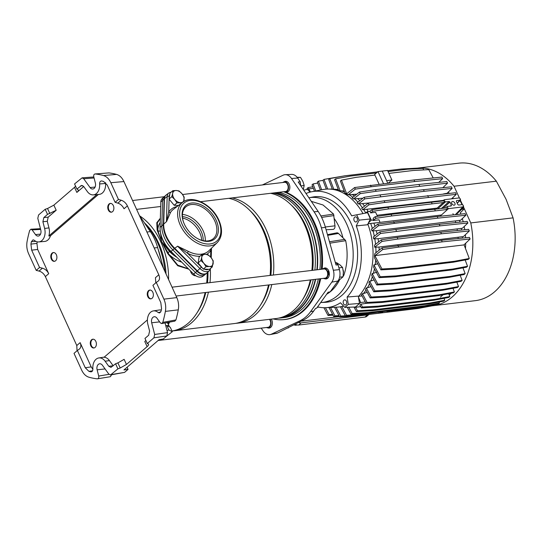 <?xml version="1.0" encoding="UTF-8"?>
<svg xmlns="http://www.w3.org/2000/svg" width="542" height="542" viewBox="0 0 542 542"><rect width="100%" height="100%" fill="white"/><g stroke="black" fill="none" stroke-linecap="round" stroke-linejoin="round"><path stroke-width="0.81" d="M152.065 298.296A4.417 3.042 83.2 0 1 150.845 298.852A4.417 3.042 83.2 0 1 147.485 295.763A4.417 3.042 83.2 0 1 148.569 290.634A4.417 3.042 83.2 0 1 149.788 290.078A4.417 3.042 83.2 0 1 153.149 293.168A4.417 3.042 83.2 0 1 152.065 298.296M95.08 347.429A4.417 3.042 83.2 0 1 93.861 347.984A4.417 3.042 83.2 0 1 90.5 344.895A4.417 3.042 83.2 0 1 91.591 339.766A4.417 3.042 83.2 0 1 92.811 339.211A4.417 3.042 83.2 0 1 96.171 342.3A4.417 3.042 83.2 0 1 95.08 347.429M55.589 260.77A4.417 3.042 83.2 0 1 54.369 261.325A4.417 3.042 83.2 0 1 51.009 258.236A4.417 3.042 83.2 0 1 52.1 253.107A4.417 3.042 83.2 0 1 53.319 252.552A4.417 3.042 83.2 0 1 56.68 255.641A4.417 3.042 83.2 0 1 55.589 260.77M112.567 211.631A4.417 3.042 83.2 0 1 111.347 212.193A4.417 3.042 83.2 0 1 107.987 209.097A4.417 3.042 83.2 0 1 109.078 203.975A4.417 3.042 83.2 0 1 110.297 203.413A4.417 3.042 83.2 0 1 113.657 206.502A4.417 3.042 83.2 0 1 112.567 211.631M161.706 323.567L162.803 322.368L175.933 319.929L174.836 321.142L161.706 323.567L160.364 322.897L156.984 318.208A4.79 3.293 -96.8 0 0 154.145 316.752A4.79 3.293 -96.8 0 0 152.905 317.348A4.79 3.293 -96.8 0 0 151.685 322.775L154.673 334.461L167.539 332.639L166.794 335.979L153.928 337.802L154.673 334.461M105.067 368.926L97.126 369.82A4.79 3.293 83.2 0 1 98.339 364.393A4.79 3.293 83.2 0 1 99.579 363.804A4.79 3.293 83.2 0 1 102.424 365.261L108.766 374.048L110.527 374.942L117.912 368.858L115.588 363.75L110.961 367.381L108.766 366.263L113.203 365.803M36.009 241.407L31.389 241.698L33.076 239.821L34.288 240.275A10.677 7.344 -96.8 0 0 38.78 241.928A10.677 7.344 -96.8 0 0 41.91 240.56A10.677 7.344 -96.8 0 0 44.613 228.453L42.899 221.739L43.834 217.566L47.52 214.381L45.189 209.28L38.55 214.998L37.804 218.338L40.792 230.025A4.79 3.293 -96.8 0 1 38.177 236.068A4.79 3.293 -96.8 0 1 35.501 234.591L32.12 229.903L30.908 229.219L29.681 230.438A103.115 70.934 -96.8 0 0 27.1 241.427C26.368 245.641 26.863 249.713 28.584 253.656L36.206 270.377L39.559 267.484L31.673 250.174L30.921 244.117L36.924 243.385L37.669 249.456L31.673 250.174M38.78 241.928L44.64 241.441A10.894 7.493 -96.8 0 0 47.831 240.045A10.894 7.493 -96.8 0 0 50.453 235.817L48.827 235.966A10.833 7.452 -96.8 0 0 48.963 227.904L47.276 221.299L42.899 221.739M91.266 371.839L90.683 371.819C92.133 371.9 92.865 370.911 92.878 368.845A10.677 7.344 83.2 0 1 96.015 359.292A10.677 7.344 83.2 0 1 98.78 357.964A10.677 7.344 83.2 0 1 105.114 361.216L108.766 366.263M146.909 231.996L150.385 231.658A44.193 30.399 83.2 0 1 157.647 247.586L163.535 268.486M150.385 231.658L139.28 215.255M162.803 322.368A103.115 70.934 -96.8 0 0 165.385 311.379C166.116 307.165 165.622 303.086 163.901 299.143L156.279 282.423L152.919 285.322L160.811 302.626L161.557 308.689A97.221 66.883 -96.8 0 1 161.096 311.101L159.558 312.964L158.189 312.524A10.677 7.344 -96.8 0 0 153.339 310.918A10.677 7.344 -96.8 0 0 147.864 324.346L149.585 331.067L148.65 335.241L144.965 338.418L147.295 343.526L148.135 343.913C148.969 344.38 148.63 345.288 147.119 346.643L126.462 364.454L120.209 367.991L117.885 362.883L115.588 363.75M117.885 362.883L124.132 359.346L126.462 364.454M147.404 319.909L104.098 357.253A10.833 7.452 83.2 0 1 109.437 360.599L113.021 365.565M147.119 346.643L144.789 341.535L145.873 340.403M158.189 312.524L160.717 312.09M161.292 310.112A10.894 7.493 -96.8 0 0 159.152 310.004L153.339 310.918M92.54 370.796L88.902 371.338A97.221 66.883 83.2 0 0 90.683 371.819L91.822 371.622M88.902 371.338L85.263 367.767L77.377 350.464L79.301 349.116C81.036 347.679 81.314 345.518 80.135 342.632L91.185 366.88L92.892 369.319M155.771 282.863L155.439 277.7L158.792 274.801L127.384 205.872L124.023 208.765C122.587 205.913 120.534 204.029 117.871 203.128L115.107 202.335L107.221 185.032L103.576 181.462A97.221 66.883 83.2 0 0 101.794 180.987C100.351 180.899 99.62 181.888 99.599 183.955A10.677 7.344 83.2 0 1 93.339 194.876A10.677 7.344 83.2 0 1 87.364 191.59L83.719 186.536L81.673 185.398L76.896 189.05L74.566 183.941L82.079 177.844L83.712 178.752L90.06 187.546A4.79 3.293 83.2 0 0 92.736 189.016A4.79 3.293 83.2 0 0 95.351 182.979L93.759 176.746C93.522 175.032 93.99 174.104 95.168 173.962A103.115 70.934 83.2 0 1 103.488 175.554L116.544 174.388C119.633 175.303 122.092 177.695 123.922 181.556L110.839 182.722C109.03 178.887 106.578 176.496 103.488 175.554M37.222 241.82A97.011 66.734 -96.8 0 0 36.924 243.385M31.389 241.698A97.221 66.883 -96.8 0 0 30.921 244.117M77.032 350.762L76.781 345.532L45.365 276.596C43.922 273.744 41.822 271.908 39.065 271.081L42.425 268.188C45.182 269.008 47.283 270.851 48.719 273.703L37.669 249.456M42.425 268.188L39.559 267.484M105.615 182.695L105.602 183.453A10.894 7.493 83.2 0 1 99.2 194.388L93.339 194.876M105.602 183.453L99.599 183.955M48.827 235.966L96.815 194.592M98.42 194.456L50.453 235.817M76.896 189.05L77.784 189.537C78.665 190.113 78.353 191.075 76.842 192.437L83.705 186.516M77.784 189.537L78.211 189.964M43.834 217.566L48.204 217.125L56.185 210.249L47.52 214.381M111.611 374.766L110.385 376.704L97.309 378.838A103.115 70.934 83.2 0 1 88.996 377.246C85.9 376.304 83.448 373.912 81.639 370.078L74.017 353.357L77.377 350.464M39.065 271.081L36.206 270.377M166.794 335.979L163.311 338.98L159.036 339.698L123.955 369.949L128.054 369.38L127.085 367.252M97.309 378.838C98.495 378.695 98.962 377.767 98.719 376.053L109.01 374.346M97.126 369.82L98.719 376.053M120.209 367.991L117.912 368.858M147.295 343.526L153.928 337.802M156.279 282.423L158.108 281.156C159.748 279.808 159.978 277.687 158.792 274.801M117.871 203.128L121.225 200.228L118.461 199.442L110.839 182.722M115.107 202.335L118.461 199.442M108.928 172.905L94.972 173.962L108.928 172.905A102.634 70.602 83.2 0 1 116.544 174.388M101.34 180.947L101.794 180.987M76.842 192.437L74.511 187.329L53.861 205.14L56.185 210.249M48.204 217.125L47.276 221.299M49.857 213.616L47.533 208.507L45.189 209.28M148.135 343.913L148.535 344.278M111.279 374.583L124.572 372.388L128.054 369.38M165.066 322.944L167.539 332.639M175.933 319.929A102.634 70.602 -96.8 0 0 178.284 309.861L165.385 311.379M163.901 299.143L176.807 297.599L123.922 181.556M121.225 200.228C123.894 201.136 125.947 203.013 127.384 205.872M47.533 208.507L53.861 205.14M74.511 187.329L75.589 186.177M176.807 297.599C178.528 301.521 179.023 305.613 178.284 309.861M124.572 372.388L110.527 374.942M164.998 196.096L164.26 196.651A8.841 5.82 49.2 0 0 163.853 196.997L162.078 198.758A8.665 5.705 49.2 0 0 160.811 201.997L160.08 227.41A27.446 18.076 49.2 0 0 162.844 239.747A27.446 18.076 49.2 0 0 171.021 251.434L193.65 274.049A8.665 5.705 49.2 0 0 202.769 276.339L204.768 274.841A8.841 5.82 49.2 0 0 205.167 274.496L205.825 273.839M163.853 196.997A8.841 5.82 49.2 0 0 162.559 200.303L161.821 225.723A27.622 18.191 49.2 0 0 164.605 238.134A27.622 18.191 49.2 0 0 172.837 249.896L195.466 272.511A8.841 5.82 49.2 0 0 204.768 274.841M163.467 222.342L164.138 199.124M196.956 271.135L176.285 250.479M165.771 325.701A9.207 2.805 -24.5 0 1 166.401 325.627M166.997 325.593A9.207 2.805 -24.5 0 1 169.212 326.365A9.207 2.805 -24.5 0 1 169.294 326.745M169.212 326.365L167.905 323.493A9.207 2.805 155.5 0 0 166.231 322.727M168.196 324.143A9.499 2.9 155.5 0 0 168.169 323.371L167.878 322.734A9.499 2.9 155.5 0 0 167.688 322.463M168.169 323.371A9.499 2.9 155.5 0 0 166.821 322.619M165.567 337.036L172.295 331.697L170.256 327.233L166.794 325.491L165.805 325.837M172.295 331.697L168.833 329.956L166.794 325.491M168.833 329.956L167.017 330.593M278.683 318.113A63.272 43.523 -96.8 0 0 281.373 317.91L284.028 317.592A63.272 43.523 -96.8 0 0 318.35 278.981M319.902 269.449A63.272 43.523 -96.8 0 0 312.544 223.69A63.272 43.523 -96.8 0 0 278.602 192.349M281.373 317.91A63.272 43.523 -96.8 0 0 315.695 279.299M317.246 269.767A63.272 43.523 -96.8 0 0 309.888 224.009A63.272 43.523 -96.8 0 0 275.946 192.667M161.292 260.512A63.272 43.523 -96.8 0 0 158.013 248.9M161.326 260.627A63.008 43.346 -96.8 0 0 158.013 248.893M164.937 271.556A63.008 43.346 -96.8 0 0 157.465 242.403A63.008 43.346 -96.8 0 0 144.863 223.5M166.035 273.961A61.056 42.005 -96.8 0 0 158.616 243.087A61.056 42.005 -96.8 0 0 144.396 222.809M168.603 279.597A63.272 43.523 -96.8 0 0 160.791 241.895A63.272 43.523 -96.8 0 0 139.741 215.933M171.977 331.013A63.272 43.523 -96.8 0 0 205.133 292.558M206.685 283.026A63.272 43.523 -96.8 0 0 207.139 272.789M197.22 312.517A61.056 42.005 -96.8 0 0 205.797 292.484M207.464 282.938A61.056 42.005 -96.8 0 0 207.965 271.982M172.458 330.932A63.272 43.523 -96.8 0 0 174.104 330.783A63.272 43.523 -96.8 0 0 208.426 292.165M209.978 282.633A63.272 43.523 -96.8 0 0 210.33 269.367M174.104 330.783L234.191 323.574A63.272 43.523 -96.8 0 0 268.514 284.957M270.065 275.424A63.272 43.523 -96.8 0 0 262.707 229.666A63.272 43.523 -96.8 0 0 228.765 198.325M260.6 304.916A61.056 42.005 -96.8 0 0 269.171 284.875M270.837 275.329A61.056 42.005 -96.8 0 0 263.818 230.472A61.056 42.005 -96.8 0 0 249.191 209.822M235.831 323.33A63.272 43.523 -96.8 0 0 237.477 323.181A63.272 43.523 -96.8 0 0 271.799 284.564M273.351 275.031A63.272 43.523 -96.8 0 0 265.993 229.273A63.272 43.523 -96.8 0 0 232.051 197.932M237.477 323.181L276.013 318.554A63.272 43.523 -96.8 0 0 310.336 279.943M311.887 270.404A63.272 43.523 -96.8 0 0 304.529 224.652A63.272 43.523 -96.8 0 0 270.587 193.311M302.422 299.895A61.056 42.005 -96.8 0 0 311 279.862M312.666 270.316A61.056 42.005 -96.8 0 0 305.641 225.452A61.056 42.005 -96.8 0 0 291.013 204.801M279.963 317.808A63.008 43.346 -96.8 0 0 313.317 279.584M314.882 270.045A63.008 43.346 -96.8 0 0 307.565 224.395A63.008 43.346 -96.8 0 0 272.931 193.027M279.882 317.829L281.163 317.68A63.008 43.346 -96.8 0 0 315.308 279.34M316.874 269.808A63.008 43.346 -96.8 0 0 309.557 224.158A63.008 43.346 -96.8 0 0 274.923 192.789M169.571 322.117L168.379 324.543M188.731 269.13L177.722 265.749L167.532 253.297L161.665 241.786L157.133 229.95L156.774 222.735L160.344 218.23M168.366 324.516L169.436 322.138M168.264 324.285L168.352 322.341M160.337 218.521L157.268 222.972L158.04 231.122A2.575 1.545 0.2 0 1 160.31 231.326L161.665 241.786L169.497 251.474A24.038 15.833 49.2 0 0 176.861 257.267M157.458 231.183A0.738 0.474 163.1 0 0 158.04 231.122L161.665 241.786L168.948 254.374L177.823 265.194L188.42 268.818M167.532 253.297L169.497 251.474M157.133 229.95A0.738 0.515 167.1 0 0 157.79 229.889A26.267 17.303 -130.8 0 1 160.222 222.498M181.733 262.138A26.267 17.303 -130.8 0 1 168.948 254.374L168.433 254.747M53.611 252.531A4.417 3.042 -96.8 0 0 52.682 253.039A4.417 3.042 -96.8 0 0 51.402 255.81A4.417 3.042 -96.8 0 0 51.734 258.609A4.417 3.042 -96.8 0 0 54.661 261.271M267.762 327.842A5.522 3.801 -96.8 0 0 269.205 328.066A5.522 3.801 -96.8 0 0 270.729 327.368A5.522 3.801 -96.8 0 0 271.298 319.123M285.519 192.037A65.297 44.918 83.2 0 1 286.101 192.275A5.522 3.801 -96.8 0 0 286.691 192.268A5.522 3.801 -96.8 0 0 288.215 191.57A5.522 3.801 -96.8 0 0 289.577 185.161A5.522 3.801 -96.8 0 0 285.377 181.299A5.522 3.801 -96.8 0 0 284.028 181.855M324.739 278.71A5.522 3.801 -96.8 0 0 326.182 278.927A5.522 3.801 -96.8 0 0 327.707 278.229A5.522 3.801 -96.8 0 0 329.069 271.82A5.522 3.801 -96.8 0 0 324.868 267.958A5.522 3.801 -96.8 0 0 323.52 268.514M283.595 191.746A65.264 44.891 83.2 0 1 321.331 269.272M319.875 278.798A65.264 44.891 83.2 0 1 302.267 311.332A65.264 44.891 83.2 0 1 282.788 319.712A65.264 44.891 83.2 0 1 273.1 318.906M320.701 278.696A65.297 44.918 83.2 0 1 303.08 311.271A65.297 44.918 83.2 0 1 283.588 319.658L282.788 319.712M286.101 192.275A65.297 44.918 83.2 0 1 322.151 269.178M354.631 217.186A2.575 1.775 -96.8 0 0 353.994 220.174A2.575 1.775 -96.8 0 0 355.952 221.983A2.575 1.775 -96.8 0 0 356.663 221.658A2.575 1.775 -96.8 0 0 357.3 218.663A2.575 1.775 -96.8 0 0 355.342 216.861A2.575 1.775 -96.8 0 0 354.631 217.186M343.94 300.207A2.575 1.775 -96.8 0 0 343.303 303.195A2.575 1.775 -96.8 0 0 345.268 304.997A2.575 1.775 -96.8 0 0 345.979 304.672A2.575 1.775 -96.8 0 0 346.609 301.684A2.575 1.775 -96.8 0 0 344.651 299.882A2.575 1.775 -96.8 0 0 343.94 300.207M343.161 276.169L343.838 275.316C347.456 264.503 348.079 252.958 345.694 240.695L342.957 237.796A46.89 32.256 -96.8 0 0 334.102 218.358L333.574 214.09L323.032 204.991L311.304 201.353M341.778 295.458A53.075 36.51 -96.8 0 0 354.502 232.626A53.075 36.51 -96.8 0 0 312.7 197.044L308.893 197.783A52.77 36.3 83.2 0 1 350.173 233.473A52.77 36.3 83.2 0 1 337.449 295.695A52.77 36.3 83.2 0 1 321.101 302.511L325.329 302.307A53.075 36.51 -96.8 0 0 341.778 295.458M317.571 306.874A58.482 40.23 -96.8 0 0 325.789 307.687L337.002 307.158A59.288 40.785 -96.8 0 0 343.553 306.067M325.789 307.687A58.482 40.23 -96.8 0 0 340.478 302.748L344.759 307.368L355.369 307.002A65.921 45.345 83.2 0 0 359.481 303.459L348.269 304.347A65.148 44.817 83.2 0 1 344.759 307.368M359.481 303.459L358.323 296.115L347.11 297.03A58.482 40.23 -96.8 0 0 356.27 225.906L359.109 220.147A65.148 44.817 83.2 0 0 356.677 214.815L351.67 215.824A58.482 40.23 -96.8 0 0 311.874 191.705A58.482 40.23 -96.8 0 0 306.006 193.521M363.004 213.589A59.288 40.785 -96.8 0 0 322.897 189.565L311.874 191.705M342.957 237.796L338.459 233.453A3.34 2.297 -96.8 0 0 336.778 232.864L327.476 234.666M334.102 218.358L334.976 225.824A3.34 2.297 83.2 0 1 332.978 229.415L326.088 229.74M356.27 225.906L367.51 224.754L370.362 218.968L359.109 220.147M358.397 296.596A59.288 40.785 -96.8 0 0 367.842 224.076M347.11 297.03L348.269 304.347M343.255 275.316L343.838 275.316M345.694 240.695L329.875 243.175M320.857 215.953L333.574 214.09M356.677 214.815L367.51 212.715A65.921 45.345 83.2 0 1 370.362 218.968M303.716 190.14L307.49 189.368L310.044 192.125M261.203 328.134L263.046 330.864A11.355 7.812 83.2 0 0 270.18 334.57A11.355 7.812 83.2 0 0 271.488 334.143L300.044 320.728L303.168 320.126L277.734 332.944A10.894 7.493 83.2 0 1 276.481 333.35L270.18 334.57M303.168 320.126A44.268 30.454 -96.8 0 0 313.655 311.081L315.6 308.378L316.657 308.147L328.106 292.226L330.18 291.82L337.951 281.02A10.894 7.493 -96.8 0 0 339.414 269.625L333.344 270.248A11.355 7.812 83.2 0 1 331.812 282.125L310.586 311.636A44.498 30.609 83.2 0 1 300.044 320.728M333.344 270.248L321.379 227.83L325.43 227.41L336.026 264.997L338.066 264.835L335.2 262.071M262.382 184.944L283.093 175.215A11.355 7.812 83.2 0 1 285.167 174.693A11.355 7.812 83.2 0 1 291.528 178.501L314.069 211.793A44.498 30.609 83.2 0 1 321.379 227.83M288.5 327.307L288.188 328.032M339.414 269.625L338.066 264.835M314.069 211.793L318.174 211.488L298.202 181.99L300.221 181.8L300.675 185.649M318.174 211.488A44.193 30.399 83.2 0 1 325.43 227.41M285.167 174.693L291.576 174.395A10.894 7.493 83.2 0 1 297.68 178.04L300.221 181.8M451.811 203.521A2.134 1.409 49.2 0 0 454.745 204.957A2.134 1.409 49.2 0 0 454.887 203.155A2.134 1.409 49.2 0 0 451.953 201.719A2.134 1.409 49.2 0 0 451.811 203.521M448.485 208.636L463.349 206.848L463.146 205.188L462.326 204.619L458.613 205.066L457.794 204.49L456.337 201.299L456.574 200.594L460.293 200.147L460.097 198.487L459.27 197.911L444.413 199.7L444.169 200.398L445.429 201.929L449.142 201.488L449.968 202.058L451.418 205.255L451.181 205.953L447.468 206.4L447.225 207.098L448.485 208.636L440.05 216.251M444.413 199.7L444.169 200.398M450.375 206.048L451.418 205.255L451.181 205.953M447.468 206.4L447.225 207.098M455.341 214.673L463.586 206.15M456.337 201.299L456.574 200.594M457.191 203.175L460.531 199.449M472.035 164.199A69.234 47.628 -96.8 0 0 458.905 163.162L417.103 168.176A69.234 47.628 -96.8 0 1 454.047 186.245L496.35 181.17A69.234 47.628 -96.8 0 0 479.331 167.038A69.234 47.628 -96.8 0 0 478.417 166.59A69.234 47.628 -96.8 0 0 472.976 164.47A69.234 47.628 -96.8 0 0 472.035 164.199M496.35 181.17L506.092 199.348L513.071 217.857L470.768 222.931L463.444 206.861M432.177 305.817A69.234 47.628 -96.8 0 0 433.092 305.722A69.234 47.628 -96.8 0 0 470.768 222.931M462.421 204.612L460.388 200.161M459.365 197.911L454.047 186.245M433.092 305.722L475.395 300.647A69.234 47.628 -96.8 0 0 513.579 255.35A69.234 47.628 -96.8 0 0 513.809 254.076A69.234 47.628 -96.8 0 0 514.792 246.42A69.234 47.628 -96.8 0 0 514.9 245.086A69.234 47.628 -96.8 0 0 513.071 217.857M387.72 183.101L382.246 171.089L387.55 170.452L391.913 180.025L388.445 183.013M383.479 183.616L377.998 171.597L382.246 171.089L386.609 180.662L391.913 180.025M379.041 184.144L374.644 174.49L377.998 171.597M368.966 314.455L366.819 316.311A6.999 4.607 -130.8 0 1 365.01 317.077L298.669 325.031A6.999 4.607 -130.8 0 1 295.112 324.197M368.872 314.468A6.999 4.607 -130.8 0 1 367.53 314.902L301.183 322.863A6.999 4.607 -130.8 0 1 298.696 322.517M296.759 324.868A3.686 2.425 -130.8 0 1 293.899 324.766M296.454 325.071A1.47 1.47 0 0 0 296.779 325.078L296.806 325.071A1.47 1.07 -95.1 0 1 296.779 325.078L296.779 325.078A1.47 1.07 -95.1 0 1 296.494 325.051M339.522 316.582L301.528 321.135M459.982 200.554L462.136 204.639M461.648 209.314L464.135 209.016L463.241 207.058M460.876 214.097A58.922 40.535 -96.8 0 0 460.361 212.701L464.135 209.016M449.23 295.085L451.384 293.229M440.389 297.104L443.071 294.794M453.248 198.636A58.922 40.535 -96.8 0 0 452.672 197.783M449.338 193.365A58.922 40.535 -96.8 0 0 448.254 192.105M443.749 187.6A58.922 40.535 -96.8 0 0 443.309 187.22M446.113 193.697A58.922 40.535 -96.8 0 0 445.917 193.467L446.96 193.338L452.13 188.406L424.23 191.285L423.498 189.693L379.976 194.91L364.082 197.288L357.212 202.701L358.357 203.968L371.209 202.755M348.784 307.233L352.124 313.486L367.822 312.612L366.771 313.513L423.566 306.704L438.39 303.913L439.44 303.012L439.067 302.029M366.771 313.513L351.074 314.387L347.28 307.28M387.063 311.304L390.098 311.054L389.684 310.769M391.304 310.796L419.027 307.585L433.844 304.767M378.872 312.063L362.232 314.394L346.528 315.268L341.86 306.501M378.418 312.456L378.011 312.165M379.63 312.199L382.666 311.941L382.252 311.657M365.714 212.918A58.922 40.535 -96.8 0 0 363.702 209.639L443.41 200.391M451.561 198.839L456.296 194.321L384.867 202.417L384.142 200.825L368.248 203.196L361.704 208.358L362.673 209.761L363.702 209.639M362.442 207.782A58.922 40.535 -96.8 0 0 359.4 203.846M357.91 202.152A58.922 40.535 -96.8 0 0 354.57 198.826L362.964 198.169M442.807 187.695L447.557 183.162L376.128 191.265L375.403 189.673L359.509 192.044L352.151 197.844L353.492 198.955L354.57 198.826M352.815 197.322A58.922 40.535 -96.8 0 0 349.231 194.686L356.805 194.178M374.908 175.08L356.284 177.315L341.46 180.107L346.826 194.232L348.113 194.822L349.231 194.686M346.826 194.232L344.99 193.081L340.41 181.008L341.46 180.107M344.624 192.098A58.922 40.535 -96.8 0 0 341.48 190.804L344.245 191.102M376.426 172.952L350.437 176.069L335.613 178.853L340.207 190.96L341.48 190.804M340.207 190.96L338.594 190.391L334.563 179.761L335.613 178.853M338.404 189.883A58.922 40.535 -96.8 0 0 335.037 189.266L338.269 189.524M377.693 171.861L344.59 175.832L329.766 178.623L333.858 189.402L335.037 189.266M333.858 189.402L332.402 189.246L328.716 179.524L329.766 178.623M332.334 189.05A58.922 40.535 -96.8 0 0 329.726 189.09M366.216 303.324L360.945 304.17L362.469 307.016L378.167 306.142L377.117 307.05L433.912 300.234L448.735 297.45L449.785 296.542L448.722 293.73M377.117 307.05L361.419 307.924L359.902 305.078L360.945 304.17M312.754 186.773L308.066 187.654L308.622 189.111M465.463 248.453A58.922 40.535 -96.8 0 0 465.693 243.222M465.578 237.789A58.922 40.535 -96.8 0 0 465.361 234.727M464.765 229.74A58.922 40.535 -96.8 0 0 464.223 226.502M463.193 221.807A58.922 40.535 -96.8 0 0 462.333 218.602M457.672 214.429A58.922 40.535 -96.8 0 0 457.15 213.006M459.541 220.391L460.598 220.262L465.842 215.255L437.936 218.135L437.211 216.543L377.794 224.137L371.487 229.103L371.975 230.892L376.311 230.696L459.541 220.391A58.922 40.535 -96.8 0 1 460.002 222.139M461.303 228.378L462.387 228.25L467.895 222.992L439.989 225.872L439.264 224.28L395.741 229.496L379.847 231.874L373.391 236.962L373.702 238.887L378.052 238.697L461.303 228.378A58.922 40.535 -96.8 0 1 461.574 230.065M462.299 236.698L463.437 236.563L469.331 230.939L468.6 229.341L440.7 232.22L441.425 233.819L397.903 239.042L397.178 237.443L381.283 239.821L374.542 245.133L374.651 247.213L379.021 247.05L462.299 236.698A58.922 40.535 -96.8 0 1 462.387 238.114M372.354 228.426A58.922 40.535 -96.8 0 0 370.66 223.46L367.991 223.785M358.635 296.338L361.324 296.013A58.922 40.535 -96.8 0 0 361.826 295.465M362.408 293.683L367.069 302.429L382.774 301.555L381.724 302.463L366.019 303.337L361.48 294.821L362.408 293.683L363.452 293.561A58.922 40.535 -96.8 0 0 365.979 290.092M366.338 287.904L371.202 297.03L386.907 296.156L385.857 297.057L370.159 297.931L365.545 289.279L366.338 287.904L367.415 287.775A58.922 40.535 -96.8 0 0 369.508 283.812M389.461 290.918L446.256 284.103L447.299 283.195L390.511 290.011L389.461 290.918L373.763 291.792L368.973 282.809L369.63 281.169L370.742 281.034A58.922 40.535 -96.8 0 0 372.354 276.691M450.321 276.406L449.277 277.308L464.101 274.523L465.151 273.615L450.321 276.406L393.533 283.222L392.483 284.123L376.778 284.997L371.69 275.444L372.178 273.493L373.357 273.351A58.922 40.535 -96.8 0 0 374.447 268.785M379.176 277.653L380.227 276.752L395.924 275.878L394.874 276.779L379.176 277.653L373.607 267.213L373.885 264.855L375.159 264.706A58.922 40.535 -96.8 0 0 375.694 260.092M454.447 261.278L453.397 262.186L468.227 259.394L469.277 258.493L454.447 261.278L397.659 268.094L396.608 268.995L380.904 269.869L374.583 258.012L374.556 255.086L374.874 253.548L382.083 247.863L441.5 240.269L469.406 237.389L470.131 238.988L442.225 241.868L441.5 240.269M375.992 252.667A58.922 40.535 -96.8 0 0 375.782 247.077M375.545 244.34A58.922 40.535 -96.8 0 0 374.786 238.758M374.319 236.231A58.922 40.535 -96.8 0 0 373.025 230.77M367.219 292.429L366.873 292.47A58.184 40.027 -96.8 0 0 367.097 292.192M370.823 286.657L367.415 287.775M366.873 292.47L363.452 293.561M361.324 296.013L362.097 295.763M455.754 222.572A58.184 40.027 -96.8 0 0 455.395 221.204M457.346 230.506A58.184 40.027 -96.8 0 0 457.136 229.212M458.166 238.548A58.184 40.027 -96.8 0 0 458.105 237.559M377.13 234.008A58.184 40.027 -96.8 0 0 376.311 230.696M378.533 241.983A58.184 40.027 -96.8 0 0 378.052 238.697M379.17 250.167A58.184 40.027 -96.8 0 0 379.021 247.05M377.625 263.717L375.159 264.706M376.724 272.131L373.357 273.351M374.136 279.875L370.742 281.034M453.403 214.869A58.184 40.027 -96.8 0 0 452.956 213.67M379.989 222.376L441.425 215.005M375.003 226.339A58.184 40.027 -96.8 0 0 373.872 223.155M447.584 209.449L391.771 215.94L375.877 218.311L373.086 220.513L379.007 219.801L380.003 222.423L370.66 223.46M376.988 215.289L437.177 208.067M368.248 211.556A58.184 40.027 -96.8 0 0 366.995 209.564M443.261 193.995L445.917 193.467M364.549 206.116A58.184 40.027 -96.8 0 0 362.673 203.778M359.8 200.662A58.184 40.027 -96.8 0 0 357.815 198.785M354.427 196.048A58.184 40.027 -96.8 0 0 352.456 194.7M354.895 307.023L355.057 307.341L356.108 306.433M358.784 304.123L360.64 302.524L358.513 297.314M368.404 222.938L371.25 220.16L367.374 211.665L365.457 213.114M310.437 192.024L308.865 188.901L307.863 189.768M326.298 189.117L322.951 180.303L324.001 179.402L343.276 176.082M324.001 179.402L327.673 189.056M387.652 170.669L401.385 169.016L417.083 168.142L417.374 168.691M370.484 185.174L371.216 186.766L414.738 181.543L414.013 179.951L354.597 187.546L346.826 193.67L347.07 194.205M438.722 182.403L442.638 178.664L441.913 177.071L414.013 179.951M442.638 178.664L414.738 181.543M371.216 186.766L355.322 189.138L354.597 187.546M388.899 173.406L413.079 170.5L428.776 169.626L433.227 177.966M355.322 189.138L348.113 194.822M356.839 194.151L352.375 194.686M388.058 171.557L407.232 169.253L422.929 168.379L423.749 169.91M447.557 183.162L446.832 181.57L418.925 184.449L419.657 186.042M375.403 189.673L418.925 184.449M376.128 191.265L360.24 193.643L359.509 192.044M360.24 193.643L353.492 198.955M358.357 203.968L364.807 198.88L424.23 191.285M452.13 188.406L451.405 186.807L423.498 189.693M380.701 196.509L379.976 194.91M364.807 198.88L364.082 197.288M384.142 200.825L455.571 192.722L456.296 194.321M384.867 202.417L368.98 204.795L362.673 209.761M428.397 197.2L427.665 195.601M368.98 204.795L368.248 203.196M444.935 202.376L388.573 208.927L387.848 207.329L371.954 209.707L369.847 211.366M387.848 207.329L443.58 200.845M388.573 208.927L372.686 211.299L370.66 212.898L375.626 212.301L377.483 216.366M432.103 203.704L431.371 202.105M372.686 211.299L371.954 209.707M367.374 211.665L369.956 211.353L370.66 212.898M391.771 215.94L391.046 214.341L375.152 216.712L373.126 218.311L373.831 219.849L373.086 220.513M391.046 214.341L446.147 207.925M458.112 212.688L463.2 207.837L462.36 207.918M435.294 210.716L434.569 209.117M463.2 207.837L462.97 207.329M375.877 218.311L375.152 216.712M465.842 215.255L465.111 213.663L437.211 216.543M371.975 230.892L378.519 225.736L394.413 223.358L437.936 218.135M394.413 223.358L393.688 221.766M378.519 225.736L377.794 224.137M446.256 284.103L461.079 281.312L462.13 280.41L460.172 275.261M447.299 283.195L462.13 280.41M390.511 290.011L374.807 290.885L373.763 291.792M374.807 290.885L369.63 281.169M392.483 284.123L449.277 277.308M393.533 283.222L377.828 284.096L376.778 284.997M377.828 284.096L372.178 273.493M465.151 273.615L462.956 267.843M394.874 276.779L451.669 269.97L466.493 267.179L467.543 266.278L465.151 259.97M395.924 275.878L452.719 269.062L451.669 269.97M452.719 269.062L467.543 266.278M380.227 276.752L373.885 264.855M396.608 268.995L453.397 262.186M397.977 245.492L398.702 247.091L442.225 241.868M398.702 247.091L382.808 249.462L382.083 247.863M470.131 238.988L463.911 244.923L375.044 255.587L374.8 255.052M382.808 249.462L375.044 255.587M397.659 268.094L381.954 268.967L380.904 269.869M381.954 268.967L374.556 255.086M469.277 258.493L464.067 244.774M397.903 239.042L382.008 241.414L381.283 239.821M397.178 237.443L440.7 232.22M469.331 230.939L441.425 233.819M382.008 241.414L374.651 247.213M467.895 222.992L467.163 221.4L439.264 224.28M373.702 238.887L380.572 233.467L439.989 225.872M380.572 233.467L379.847 231.874M396.466 231.095L395.741 229.496M338.994 315.586L334.922 315.817L330.471 307.47M339.428 316.413L333.872 316.718L328.98 307.538M334.922 315.817L333.872 316.718M345.281 315.796L340.769 316.054L336.054 307.206M355.992 315.593L355.423 316.081L413.526 309.021M355.423 316.081L339.719 316.955L334.563 307.273M340.769 316.054L339.719 316.955M362.232 314.394L361.182 315.302L417.977 308.486L432.801 305.702L433.851 304.794M361.182 315.302L345.484 316.176L340.471 306.779M419.027 307.585L417.977 308.486M346.528 315.268L345.484 316.176M367.822 312.612L424.616 305.796L439.44 303.012M424.616 305.796L423.566 306.704M352.124 313.486L351.074 314.387M355.62 307.273L357.456 310.722L373.16 309.848L429.948 303.032L444.779 300.248L444.054 298.33M373.16 309.848L372.11 310.749L428.905 303.94L443.729 301.149L444.779 300.248M372.11 310.749L356.412 311.623L353.973 307.05M429.948 303.032L428.905 303.94M357.456 310.722L356.412 311.623M378.167 306.142L434.962 299.333L449.785 296.542M434.962 299.333L433.912 300.234M362.469 307.016L361.419 307.924M382.774 301.555L439.562 294.746L454.392 291.955L453.004 288.297M381.724 302.463L438.512 295.647L453.342 292.863L454.392 291.955M439.562 294.746L438.512 295.647M367.069 302.429L366.019 303.337M386.907 296.156L443.702 289.34L458.525 286.549L456.838 282.111M385.857 297.057L442.651 290.248L457.475 287.456L458.525 286.549M443.702 289.34L442.651 290.248M371.202 297.03L370.159 297.931M322.964 180.33L318.411 181.184L317.361 182.092L320.39 190.052M318.411 181.184L321.684 189.802M317.734 183.074L313.073 183.948L312.029 184.856L314.441 191.204M313.073 183.948L315.735 190.953M308.066 187.654L307.016 188.555L307.341 189.402M332.619 314.367L329.075 314.563L325.417 307.707M333.059 315.193L328.025 315.471L323.892 307.714M329.075 314.563L328.025 315.471M365.288 301.969L360.64 302.524M360.742 306.657L355.057 307.341M373.831 219.849L371.25 220.16M313.357 188.365L308.865 188.901M328.96 275.214A5.156 3.543 83.2 0 1 328.547 270.465M337.693 281.366L343.079 276.766L343.33 272.043L342.544 267.443L340.132 265.018L336.677 262.721L335.965 262.809M342.544 267.443L338.926 267.877M343.079 276.766L339.631 277.179M303.317 189.409L304.184 185.452L302.856 181.34L300.485 177.342L297.084 177.241M304.184 185.452L300.817 185.859M300.485 177.342L297.45 177.708M93.102 339.197A4.417 3.042 -96.8 0 0 90.893 342.469A4.417 3.042 -96.8 0 0 91.225 345.268A4.417 3.042 -96.8 0 0 91.402 345.701A4.417 3.042 -96.8 0 0 94.152 347.93M158.108 340.498L268.039 327.314A4.641 3.191 -96.8 0 0 270.133 320.424A4.641 3.191 -96.8 0 0 269.469 319.34M266.501 327.497A5.156 3.543 -96.8 0 0 268.1 327.822A5.156 3.543 -96.8 0 0 270.424 320.173A5.156 3.543 -96.8 0 0 269.93 319.285M150.087 290.058A4.417 3.042 -96.8 0 0 149.152 290.566A4.417 3.042 -96.8 0 0 147.871 293.337A4.417 3.042 -96.8 0 0 148.21 296.135A4.417 3.042 -96.8 0 0 151.13 298.798M176.096 296.047L325.017 278.182A4.641 3.191 -96.8 0 0 326.298 277.592A4.641 3.191 -96.8 0 0 327.443 272.206A4.641 3.191 -96.8 0 0 323.913 268.967L172.058 287.179M323.479 278.364A5.156 3.543 -96.8 0 0 325.078 278.69A5.156 3.543 -96.8 0 0 326.501 278.039A5.156 3.543 -96.8 0 0 327.774 272.057A5.156 3.543 -96.8 0 0 323.852 268.453A5.156 3.543 -96.8 0 0 322.429 269.103A5.156 3.543 -96.8 0 0 322.375 269.15M343.106 269.984A4.417 3.042 83.2 0 1 343.418 272.714L343.391 272.958A5.156 3.543 -96.8 0 0 343.113 270.031M110.588 203.399A4.417 3.042 -96.8 0 0 108.38 206.678A4.417 3.042 -96.8 0 0 108.712 209.476A4.417 3.042 -96.8 0 0 108.888 209.903A4.417 3.042 -96.8 0 0 111.638 212.132M200.642 201.699L285.526 191.516A4.641 3.191 -96.8 0 0 287.612 184.632A4.641 3.191 -96.8 0 0 284.415 182.302L182.593 194.517M283.988 191.699A5.156 3.543 -96.8 0 0 285.587 192.031A5.156 3.543 -96.8 0 0 287.91 184.375A5.156 3.543 -96.8 0 0 284.354 181.794A5.156 3.543 -96.8 0 0 282.883 182.485M184.327 224.083A22.093 14.553 -130.8 0 1 183.623 222.41A22.093 14.553 -130.8 0 1 192.227 202.959A22.093 14.553 -130.8 0 1 216.17 220.262A22.093 14.553 -130.8 0 1 215.147 238.48A22.093 14.553 -130.8 0 1 197.573 238.582A22.093 14.553 -130.8 0 1 184.327 224.083M197.322 238.439A20.989 13.828 49.2 0 0 213.331 238.615A20.989 13.828 49.2 0 0 214.747 220.899A20.989 13.828 49.2 0 0 185.913 206.82A20.989 13.828 49.2 0 0 183.731 222.674M177.851 251.38L174.727 248.263A27.622 18.191 -130.8 0 1 166.496 236.502A27.622 18.191 -130.8 0 1 163.711 224.09L166.577 221.563L163.711 224.09L163.786 221.536M179.416 252.951A27.622 18.191 -130.8 0 1 166.076 236.868A27.622 18.191 -130.8 0 1 163.813 220.526M182.552 218.074A19.153 12.615 -130.8 0 1 199.781 232.823A19.153 12.615 -130.8 0 1 201.699 240.282M182.403 216.583A19.153 12.615 -130.8 0 1 201.251 231.556A19.153 12.615 -130.8 0 1 203.155 240.648M182.41 214.449A20.989 13.828 -130.8 0 1 203.182 230.872A20.989 13.828 -130.8 0 1 205.269 240.96M197.186 270.865L196.936 271.244A8.841 5.82 49.2 0 0 206.441 273.405L206.861 273.046A8.841 5.82 -130.8 0 0 207.03 272.89L209.449 270.546A8.638 5.691 -130.8 0 1 199.991 268.575L177.613 246.203L188.447 251.427A27.29 17.974 49.2 0 0 208.907 250.716L217.322 242.525A26.578 17.507 -130.8 0 1 180.296 225.16A26.578 17.507 -130.8 0 1 182.634 202.295L173.291 209.415A27.29 17.974 49.2 0 0 170.601 212.281L166.577 221.563M166.435 221.685L167.166 196.543A8.638 5.691 -130.8 0 1 168.792 192.993L166.109 195.045A8.841 5.82 49.2 0 0 165.94 195.188A8.841 5.82 49.2 0 0 164.45 198.67L163.711 224.09M206.861 273.046A8.841 5.82 -130.8 0 1 197.356 270.878L174.727 248.263L177.613 246.203M164.429 199.253L164.03 199.077L164.436 198.982M164.03 199.077L164.03 199.036A8.841 5.82 -130.8 0 1 165.52 195.547L165.94 195.188M196.902 271.203L197.058 270.587L197.153 270.973M166.509 221.624L168.725 211.983A1.47 1.091 -146.1 0 0 170.601 212.281M199.923 256.244A28.76 18.943 -130.8 0 1 187.532 253.25L177.681 246.156M211.285 248.399L210.791 250.458A1.47 1.091 33.9 0 1 210.262 249.395M202.261 267.89A7.168 4.722 49.2 0 1 201.421 267.131L187.532 253.25A1.47 0.589 116.9 0 1 188.447 251.427M181.943 202.823L176.997 202.877L174.761 199.47L171.814 196.678L172.674 193.379A6.999 4.607 -130.8 0 1 173.874 191.224A6.999 4.607 -130.8 0 1 176.279 190.499L179.016 190.919L181.956 193.711L184.192 197.119L183.636 201.61M172.823 190.696L176.279 190.499A6.999 4.607 -130.8 0 1 181.956 193.711A6.999 4.607 -130.8 0 1 184.043 199.802A6.999 4.607 -130.8 0 1 180.445 202.681A6.999 4.607 -130.8 0 1 174.761 199.47A6.999 4.607 -130.8 0 1 172.674 193.379L172.823 190.696L170.032 193.108L169.023 199.09L171.814 196.678M176.997 202.877L174.199 205.289L169.023 199.09M178.508 205.438L174.199 205.289M206.082 266.711L203.853 263.304L200.906 260.512L201.766 257.213A6.999 4.607 -130.8 0 1 202.965 255.052A6.999 4.607 -130.8 0 1 205.364 254.333L208.101 254.747L211.048 257.545L213.284 260.946L212.274 266.928L209.483 269.34L203.291 269.117L198.115 262.917L199.124 256.935L201.915 254.53L205.364 254.333A6.999 4.607 -130.8 0 1 211.048 257.545A6.999 4.607 -130.8 0 1 213.135 263.636A6.999 4.607 -130.8 0 1 209.53 266.515L206.082 266.711L203.291 269.117M212.274 266.928L209.53 266.515A6.999 4.607 -130.8 0 1 203.853 263.304A6.999 4.607 -130.8 0 1 201.766 257.213L201.915 254.53M200.906 260.512L198.115 262.917M190.513 270.912A4.417 2.913 49.2 0 0 190.791 271.969A4.417 2.913 49.2 0 0 193.575 275.207A4.417 2.913 49.2 0 0 195.791 275.763M193.453 275.133A3.889 2.561 -130.8 0 1 193.338 275.072A3.889 2.561 -130.8 0 1 190.886 272.226A3.889 2.561 -130.8 0 1 190.838 272.104M48.963 227.904L44.613 228.453M154.192 247.972L157.647 247.586M109.437 360.599L105.114 361.216M85.263 367.767L91.185 366.88M82.845 185.703L80.582 185.872M48.719 273.703L45.365 276.596M76.781 345.532L80.135 342.632M40.542 234.103L35.501 234.591M40.636 229.422L32.12 229.903M159.633 321.88L151.685 322.775M95.101 187.058L90.06 187.546M94.078 177.979L83.712 178.752M160.08 227.41L163.291 224.591M174.3 248.615L171.021 251.434M196.922 271.23L193.65 274.049M164.104 199.11L160.811 201.997M175.019 255.424A23.198 15.284 -130.8 0 1 163.345 241.59A23.198 15.284 -130.8 0 1 161.651 236.773M326.697 294.184A46.89 32.256 -96.8 0 0 331.101 291.081A46.89 32.256 -96.8 0 0 339.407 280.207M329.475 241.752L344.834 239.368M338.459 233.453L327.666 235.336M334.976 225.824L325.308 226.983M333.987 215.567L321.602 217.396M277.734 332.944L271.488 334.143M337.951 281.02L331.812 282.125M310.586 311.636L313.655 311.081M297.68 178.04L291.528 178.501M445.937 209.618L447.665 208.06M449.968 202.058L443.126 208.236M441.479 208.406L449.142 201.488M445.429 201.929L437.841 208.778M436.195 208.948L444.609 201.36M298.669 325.031L301.183 322.863M365.01 317.077L367.53 314.902M318.723 307.138L317.26 307.314M391.161 310.925L391.609 310.539M390.552 310.661L390.098 311.054M386.913 311.433L387.367 311.047M383.119 311.555L382.666 311.941M379.481 312.327L379.935 311.935M182.153 224.347A25.108 16.538 49.2 0 0 210.167 243.934A25.108 16.538 49.2 0 0 218.345 220.005A25.108 16.538 49.2 0 0 190.33 200.411A25.108 16.538 49.2 0 0 182.153 224.347M169.863 194.138A7.168 4.722 49.2 0 0 169.179 196.387A1.47 0.901 1.7 0 0 167.166 196.543L164.03 199.036M169.179 196.387L169.118 198.548M169.097 199.171L168.725 211.983A28.76 18.943 -130.8 0 1 177.112 206.502M201.421 267.131L196.936 271.244M210.601 257.023L210.791 250.458A28.76 18.943 -130.8 0 1 206.516 254.422M204.341 269.157A7.168 4.722 49.2 0 0 208.507 269.306M98.78 357.964L104.267 357.103M93.813 176.963L82.079 177.844M40.447 228.677L30.908 229.219M320.701 302.524L321.101 302.511M455.463 214.659L463.552 206.759M457.224 203.25L460.497 200.052M445.26 208.013L447.292 206.468M442.699 200.94L444.237 199.768M391.67 310.532L391.256 310.884M387.422 311.04L387.008 311.393M379.989 311.928L379.576 312.287M270.512 327.537L268.1 327.822M327.497 278.398L325.078 278.69M326.264 268.161L323.852 268.453M160.683 206.495L136.604 209.381M287.998 191.739L285.587 192.031M286.772 181.502L284.354 181.794M164.151 196.732L132.566 200.52M217.322 242.525C222.342 236.908 222.85 229.435 218.846 220.113C212.281 204.646 192.302 194.253 182.634 202.295M171.286 192.031L168.792 192.993M183.887 200.587L184.449 201.143M209.449 270.546L210.777 268.222M211.231 257.768L211.509 248.175"/></g></svg>
